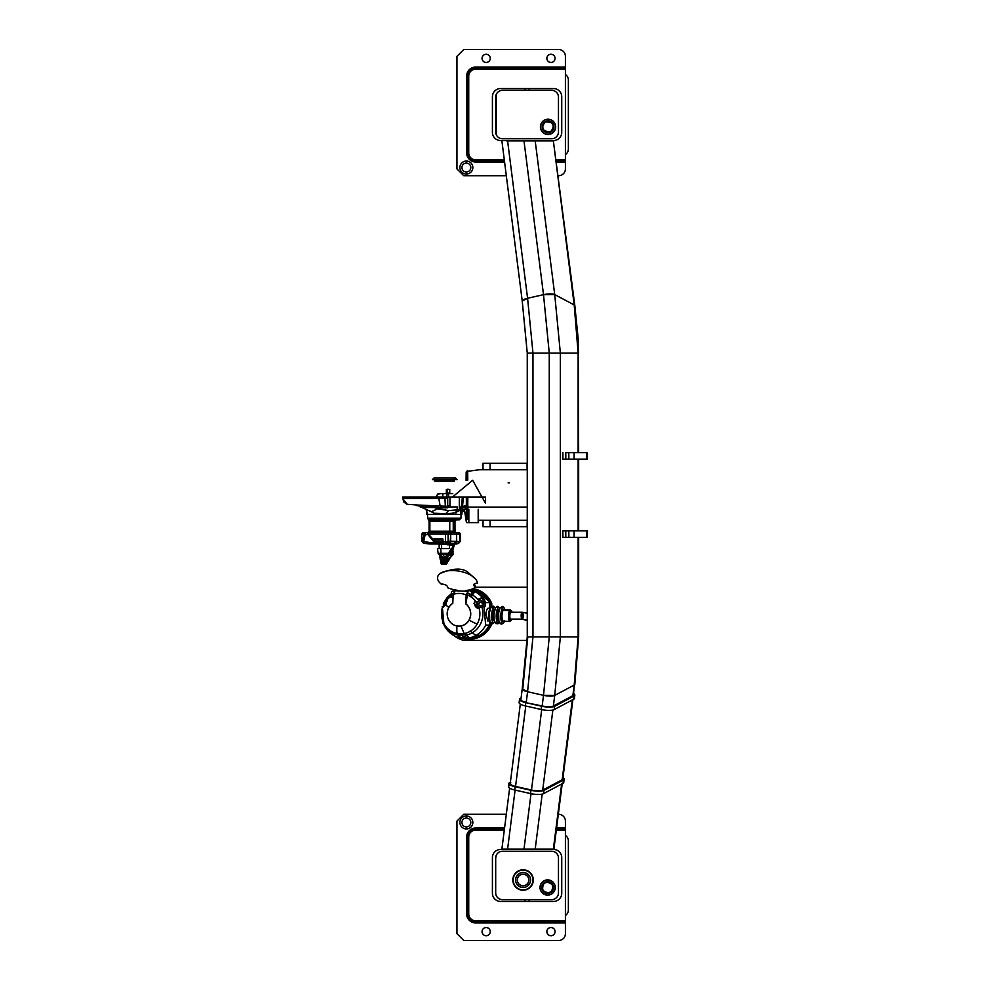 <?xml version="1.0" encoding="UTF-8"?>
<svg xmlns="http://www.w3.org/2000/svg" width="990" height="990" viewBox="0 0 990 990"><rect width="100%" height="100%" fill="white"/><g stroke="black" fill="none" stroke-linecap="round" stroke-linejoin="round"><path stroke-width="1.49" d="M500.606 849.457A8.192 8.192 0 0 0 492.414 857.637A8.192 8.192 0 0 1 500.606 849.457L553.546 849.457A8.192 8.192 0 0 1 561.738 857.637L561.738 893.252A8.192 8.192 0 0 1 553.546 901.445L500.606 901.445A8.192 8.192 0 0 1 492.414 893.252L492.414 857.637L492.414 893.252A8.192 8.192 0 0 0 500.606 901.445L524.403 901.445L525.43 899.663L524.403 901.445L525.43 899.663L524.403 901.445L529.749 901.445L528.722 899.663L529.749 901.445L553.546 901.445A8.192 8.192 0 0 0 561.738 893.252L561.738 857.637A8.192 8.192 0 0 0 553.546 849.457L500.606 849.457M557.865 895.641A4.925 4.925 0 0 0 558.471 893.252L558.471 857.637A4.925 4.925 0 0 0 557.865 855.261A4.925 4.925 0 0 1 558.471 857.637L558.471 893.252A4.925 4.925 0 0 1 557.865 895.641M496.287 855.261A4.925 4.925 0 0 0 495.681 857.637L495.681 893.252A4.925 4.925 0 0 0 496.287 895.641A4.925 4.925 0 0 1 495.681 893.252L495.681 857.637A4.925 4.925 0 0 1 496.287 855.261M561.738 857.637L561.738 893.252L561.738 857.637M492.414 881.075L492.414 893.252L492.414 881.075M524.403 901.445L500.606 901.445M529.749 901.445L553.546 901.445M558.595 814.287L558.595 814.287A6.819 6.819 0 0 1 565.414 821.106A6.819 6.819 0 0 0 558.595 814.287L558.323 814.287M506.311 814.287L463.766 814.287L506.311 814.287L463.766 814.287L456.947 821.106L456.947 933.681L463.766 940.5L558.595 940.5A6.819 6.819 0 0 0 565.414 933.681L565.414 925.353L565.414 933.681A6.819 6.819 0 0 1 558.595 940.5L463.766 940.5L558.595 940.5M565.414 830.115L565.414 920.849L475.769 920.849A7.029 7.029 0 0 1 468.74 913.82L468.74 837.144A7.029 7.029 0 0 1 475.769 830.115L504.294 830.115L475.769 830.115L475.769 829.051L504.43 829.051L475.769 829.051L475.769 830.115A7.029 7.029 0 0 0 468.74 837.144L467.676 837.144A8.093 8.093 0 0 1 475.769 829.051A8.093 8.093 0 0 0 467.676 837.144L468.74 837.144L468.74 913.82L467.676 913.82L467.676 837.144L467.676 913.82L468.74 913.82A7.029 7.029 0 0 0 475.769 920.849L475.769 921.913A8.093 8.093 0 0 1 467.676 913.82A8.093 8.093 0 0 0 475.769 921.913L475.769 920.849L565.414 920.849L565.414 921.913L475.769 921.913L475.769 922.977L565.414 922.977L565.414 933.681L565.414 922.977L475.769 922.977A9.158 9.158 0 0 1 466.612 913.82A9.158 9.158 0 0 0 475.769 922.977L475.769 921.913L565.414 921.913L565.414 922.977L565.414 830.115L556.318 830.115L565.414 830.115L565.414 829.051L565.414 830.115M495.681 858.033L495.681 892.869A6.819 6.819 0 0 0 502.512 899.663L551.64 899.663A6.819 6.819 0 0 0 558.459 892.844L558.459 858.058A6.819 6.819 0 0 0 551.64 851.227L502.512 851.227A6.819 6.819 0 0 0 495.693 858.058L496.2 855.434M490.248 931.627A4.096 4.096 0 0 1 486.152 935.723A4.096 4.096 0 0 1 482.056 931.627A4.096 4.096 0 0 1 486.152 927.543A4.096 4.096 0 0 1 490.248 931.627A4.096 4.096 0 0 0 486.152 927.543A4.096 4.096 0 0 0 482.056 931.627A4.096 4.096 0 0 0 486.152 935.723A4.096 4.096 0 0 0 490.248 931.627M555.056 931.627A4.096 4.096 0 0 1 550.972 935.723A4.096 4.096 0 0 1 546.876 931.627A4.096 4.096 0 0 1 550.972 927.543A4.096 4.096 0 0 1 555.056 931.627A4.096 4.096 0 0 0 550.972 927.543A4.096 4.096 0 0 0 546.876 931.627A4.096 4.096 0 0 0 550.972 935.723A4.096 4.096 0 0 0 555.056 931.627M565.414 827.987L565.414 821.106L565.414 827.987L556.59 827.987L565.414 827.987L565.414 829.051L556.454 829.051L565.414 829.051L565.414 821.106M463.766 940.5L456.947 933.681L456.947 821.106L463.766 814.287M466.612 837.144L466.612 913.82L467.676 913.82L466.612 913.82L466.612 837.144L467.676 837.144L466.612 837.144A9.158 9.158 0 0 1 475.769 827.987A9.158 9.158 0 0 0 466.612 837.144M504.566 827.987L475.769 827.987L475.769 829.051L475.769 827.987L504.566 827.987M466.364 815.995A6.485 6.485 0 0 0 459.892 822.467A6.485 6.485 0 0 0 466.364 828.952A6.485 6.485 0 0 0 472.849 822.467A6.485 6.485 0 0 0 466.364 815.995L466.364 818.037A4.43 4.43 0 0 0 461.934 822.467A4.43 4.43 0 0 0 466.364 826.91L466.364 828.952A6.485 6.485 0 0 1 459.892 822.467A6.485 6.485 0 0 1 466.364 815.995A6.485 6.485 0 0 1 472.849 822.467A6.485 6.485 0 0 1 466.364 828.952L466.364 826.91A4.43 4.43 0 0 0 470.807 822.467A4.43 4.43 0 0 0 466.364 818.037L466.364 815.995M466.364 818.037A4.43 4.43 0 0 1 470.807 822.467A4.43 4.43 0 0 1 466.364 826.91A4.43 4.43 0 0 1 461.934 822.467A4.43 4.43 0 0 1 466.364 818.037M513.179 879.999A9.888 9.888 0 0 0 523.067 889.899A9.888 9.888 0 0 0 532.966 879.999A9.888 9.888 0 0 0 523.067 870.111A9.888 9.888 0 0 0 513.179 879.999A9.888 9.888 0 0 1 523.067 870.111A9.888 9.888 0 0 1 532.966 879.999A9.888 9.888 0 0 1 523.067 889.899A9.888 9.888 0 0 1 513.179 879.999M530.578 879.999A7.499 7.499 0 0 0 523.067 872.499A7.499 7.499 0 0 0 515.567 879.999A7.499 7.499 0 0 0 523.067 887.51A7.499 7.499 0 0 0 530.578 879.999A7.499 7.499 0 0 1 523.067 887.51A7.499 7.499 0 0 1 515.567 879.999A7.499 7.499 0 0 1 523.067 872.499A7.499 7.499 0 0 1 530.578 879.999M517.226 879.999A5.841 5.841 0 0 0 523.067 885.852A5.841 5.841 0 0 0 528.92 879.999A5.841 5.841 0 0 0 523.067 874.158A5.841 5.841 0 0 0 517.226 879.999A5.841 5.841 0 0 1 523.067 874.158A5.841 5.841 0 0 1 528.92 879.999A5.841 5.841 0 0 1 523.067 885.852A5.841 5.841 0 0 1 517.226 879.999M551.64 899.663L502.512 899.663A6.819 6.819 0 0 1 495.693 892.844L495.693 858.058A6.819 6.819 0 0 1 502.512 851.227L551.64 851.227A6.819 6.819 0 0 1 558.459 858.058L558.459 892.844A6.819 6.819 0 0 1 551.64 899.663M512.832 879.999A10.234 10.234 0 0 1 523.067 869.765A10.234 10.234 0 0 1 533.301 879.999A10.234 10.234 0 0 1 523.067 890.233A10.234 10.234 0 0 1 512.832 879.999A10.234 10.234 0 0 0 523.067 890.233A10.234 10.234 0 0 0 533.301 879.999A10.234 10.234 0 0 0 523.067 869.765A10.234 10.234 0 0 0 512.832 879.999M463.889 640.431L527.225 640.431L463.889 640.431A27.287 26.049 90 0 1 453.915 635.543A27.287 26.049 -90 0 0 463.889 640.431M455.091 590.226L454.422 593.183L455.091 590.226L456.625 590.226A27.287 26.049 -90 0 0 456.588 590.226A27.287 26.049 90 0 1 456.613 590.213L451.403 591.673L451.106 597.354L451.502 591.649A24.564 23.451 90 0 1 454.954 590.263M475.287 587.206L527.262 587.206L475.287 587.206M558.459 97.131A6.819 6.819 0 0 0 551.64 90.313L502.512 90.313A6.819 6.819 0 0 0 495.693 97.131L495.693 131.967A6.819 6.819 0 0 0 502.512 138.786L551.64 138.786A6.819 6.819 0 0 0 558.459 131.967L558.459 97.131L558.459 131.967A6.819 6.819 0 0 1 551.64 138.786L502.512 138.786A6.819 6.819 0 0 1 495.693 131.967L495.693 97.131A6.819 6.819 0 0 1 502.512 90.313L551.64 90.313A6.819 6.819 0 0 1 558.459 97.131L558.459 131.967L558.459 97.131M528.734 90.313L551.64 90.313L528.734 90.313L529.749 88.556L553.546 88.556A8.192 8.192 0 0 1 561.738 96.748L561.738 132.363A8.192 8.192 0 0 1 553.546 140.543L500.606 140.543A8.192 8.192 0 0 1 492.414 132.363A8.192 8.192 0 0 0 500.606 140.543L553.546 140.543A8.192 8.192 0 0 0 561.738 132.363L561.738 96.748A8.192 8.192 0 0 0 553.546 88.556L529.749 88.556L528.734 90.313M551.64 138.786L502.512 138.786L551.64 138.786M495.693 131.967L496.2 94.545L496.2 134.566M463.766 175.713L456.947 168.894L456.947 56.319L463.766 49.5L558.595 49.5L463.766 49.5L456.947 56.319L456.947 168.894L463.766 175.713L506.311 175.713M558.323 175.713L558.595 175.713A6.819 6.819 0 0 0 565.414 168.894A6.819 6.819 0 0 1 558.595 175.713L558.595 175.713M565.414 162.013L565.414 67.023L565.414 68.087L475.769 68.087L565.414 68.087L565.414 69.151L475.769 69.151A7.029 7.029 0 0 0 468.74 76.181A7.029 7.029 0 0 1 475.769 69.151L475.769 68.087A8.093 8.093 0 0 0 467.676 76.181L468.74 76.181L468.74 152.856L468.74 76.181L467.676 76.181L467.676 152.856L468.74 152.856A7.029 7.029 0 0 0 475.769 159.885A7.029 7.029 0 0 1 468.74 152.856L467.676 152.856A8.093 8.093 0 0 0 475.769 160.949L475.769 159.885L504.294 159.885L475.769 159.885L475.769 160.949L504.43 160.949L475.769 160.949A8.093 8.093 0 0 1 467.676 152.856L467.676 76.181A8.093 8.093 0 0 1 475.769 68.087L475.769 67.023L565.414 67.023L565.414 56.319A6.819 6.819 0 0 0 558.595 49.5A6.819 6.819 0 0 1 565.414 56.319L565.414 67.023L475.769 67.023A9.158 9.158 0 0 0 466.612 76.181L466.612 152.856A9.158 9.158 0 0 0 475.769 162.013L504.566 162.013L475.769 162.013A9.158 9.158 0 0 1 466.612 152.856L466.612 76.181A9.158 9.158 0 0 1 475.769 67.023L475.769 69.151L565.414 69.151L565.414 159.885L556.318 159.885L565.414 159.885L565.414 160.949L556.454 160.949L565.414 160.949L565.414 168.894L565.414 162.013L556.59 162.013L565.414 162.013L565.414 168.894M482.056 58.373A4.096 4.096 0 0 1 486.152 54.277A4.096 4.096 0 0 1 490.248 58.373A4.096 4.096 0 0 1 486.152 62.457A4.096 4.096 0 0 1 482.056 58.373A4.096 4.096 0 0 0 486.152 62.457A4.096 4.096 0 0 0 490.248 58.373A4.096 4.096 0 0 0 486.152 54.277A4.096 4.096 0 0 0 482.056 58.373M546.876 58.373A4.096 4.096 0 0 1 550.972 54.277A4.096 4.096 0 0 1 555.056 58.373A4.096 4.096 0 0 1 550.972 62.457A4.096 4.096 0 0 1 546.876 58.373A4.096 4.096 0 0 0 550.972 62.457A4.096 4.096 0 0 0 555.056 58.373A4.096 4.096 0 0 0 550.972 54.277A4.096 4.096 0 0 0 546.876 58.373M463.766 49.5L558.595 49.5M467.676 76.181L466.612 76.181L467.676 76.181M467.676 152.856L466.612 152.856L467.676 152.856M475.769 160.949L475.769 162.013L475.769 160.949M466.364 161.048A6.485 6.485 0 0 0 459.892 167.533A6.485 6.485 0 0 0 466.364 174.005A6.485 6.485 0 0 0 472.849 167.533A6.485 6.485 0 0 0 466.364 161.048L466.364 163.09A4.43 4.43 0 0 0 461.934 167.533A4.43 4.43 0 0 0 466.364 171.963L466.364 174.005A6.485 6.485 0 0 1 459.892 167.533A6.485 6.485 0 0 1 466.364 161.048A6.485 6.485 0 0 1 472.849 167.533A6.485 6.485 0 0 1 466.364 174.005L466.364 171.963A4.43 4.43 0 0 0 470.807 167.533A4.43 4.43 0 0 0 466.364 163.09L466.364 161.048M466.364 163.09A4.43 4.43 0 0 1 470.807 167.533A4.43 4.43 0 0 1 466.364 171.963A4.43 4.43 0 0 1 461.934 167.533A4.43 4.43 0 0 1 466.364 163.09M500.606 88.556L524.403 88.556L525.418 90.313L524.403 88.556L529.749 88.556L524.403 88.556L525.418 90.313L524.403 88.556L500.606 88.556A8.192 8.192 0 0 0 492.414 96.748A8.192 8.192 0 0 1 500.606 88.556L524.403 88.556M492.414 132.363L492.414 96.748L492.414 132.363M558.471 96.748A4.925 4.925 0 0 0 557.902 94.446A4.925 4.925 0 0 1 558.471 96.748L558.471 132.363L558.471 96.748M557.902 134.665A4.925 4.925 0 0 0 558.471 132.363A4.925 4.925 0 0 1 557.902 134.665M495.681 132.363A4.925 4.925 0 0 0 496.25 134.665A4.925 4.925 0 0 1 495.681 132.363L495.681 96.748L495.681 132.363M496.25 94.446A4.925 4.925 0 0 0 495.681 96.748A4.925 4.925 0 0 1 496.25 94.446M529.749 88.556L553.546 88.556M522.869 688.211L527.781 636.904L532.966 636.904L527.583 691.738L532.966 636.904L549.252 636.904L532.966 636.904L532.966 353.096L549.252 353.096L543.51 294.661L554.722 294.587L560.352 353.096L549.252 353.096L549.252 636.904L549.252 353.096L560.352 353.096L554.722 294.587L574.2 304.945L554.722 294.587L535.194 140.889L553.361 140.889L574.2 304.945L578.135 353.096L578.135 452.64L578.135 353.096L560.352 353.096L560.352 636.904L549.252 636.904L543.51 695.339L527.583 691.738L526.235 702.356L527.583 691.738L543.51 695.339L542.161 705.957L543.51 695.339A8.662 2.265 7.2 0 0 554.722 695.413L543.51 695.339L549.252 636.904L560.352 636.904L554.722 695.413L560.352 636.904L578.135 636.904L574.2 685.055L554.722 695.413L553.373 706.031L554.722 695.413L574.2 685.055L572.851 695.673L574.2 685.055A8.662 2.265 7.2 0 0 574.831 684.35L578.655 636.904L578.135 537.36L578.135 636.904L560.352 636.904L560.352 353.096L578.655 353.096L574.831 305.65A8.662 2.265 172.8 0 0 574.2 304.945L553.361 140.889L574.831 305.65L578.185 338.84L578.655 452.64M578.135 530.863L578.135 459.137L578.135 530.863M552.668 140.889L549.537 140.889M549.537 849.111L552.668 849.111M562.209 783.734L553.905 849.111L561.627 784.043L553.361 849.111L535.194 849.111L542.186 794.116L535.194 849.111L523.982 849.111L531.024 793.671L523.982 849.111L507.598 849.111L515.097 790.07L507.598 849.111L502.425 849.111L553.361 849.111M564.152 779.217A10.024 2.611 7.2 0 0 562.964 777.744A10.024 2.611 -172.8 0 1 563.421 780.033L562.172 779.749L563.421 780.033A10.024 2.611 7.2 0 0 564.152 779.217L563.743 782.484A10.024 2.611 -172.8 0 1 563.013 783.3L563.421 780.033L543.943 790.391L542.693 790.107L543.943 790.391L563.421 780.033L563.013 783.3L543.535 793.658L543.943 790.391A10.024 2.611 -172.8 0 1 530.974 790.305L530.974 790.305A10.024 2.611 7.2 0 0 543.943 790.391L543.535 793.658A10.024 2.611 -172.8 0 1 530.553 793.572L530.974 790.305L515.048 786.704L531.482 790.032A8.662 2.265 7.2 0 0 542.693 790.107L562.172 779.749A8.662 2.265 7.2 0 0 562.803 779.043L562.803 779.043A8.662 2.265 -172.8 0 1 562.172 779.749L572.307 699.967L562.172 779.749L542.693 790.107L552.865 710.04L542.693 790.107A8.662 2.265 -172.8 0 1 531.482 790.032L541.703 709.595L531.482 790.032L515.555 786.431L525.777 705.994L515.555 786.431A8.662 2.265 -172.8 0 1 510.209 783.61A8.662 2.265 -172.8 0 1 510.84 782.904A8.662 2.265 7.2 0 0 515.555 786.431L514.627 789.971A10.024 2.611 -172.8 0 1 508.439 786.704L508.86 783.437A10.024 2.611 7.2 0 0 515.048 786.704L530.974 790.305L530.553 793.572L514.627 789.971L515.048 786.704A10.024 2.611 -172.8 0 1 509.59 782.62A10.024 2.611 7.2 0 0 508.86 783.437M573.383 695.797L578.655 636.904L578.655 537.36M553.361 140.889L523.982 140.889L535.194 140.889L554.722 294.587A8.662 2.265 172.8 0 0 543.51 294.661L523.982 140.889L543.51 294.661L527.583 298.262L507.598 140.889L523.982 140.889L507.598 140.889L527.583 298.262L543.51 294.661L549.252 353.096L532.966 353.096L527.583 298.262L532.966 353.096L532.966 636.904L527.262 636.904L522.237 688.916A8.662 2.265 7.2 0 0 527.583 691.738L522.237 688.916L520.889 699.534A8.662 2.265 7.2 0 0 526.235 702.356A8.662 2.265 -172.8 0 1 520.889 699.534M506.509 140.889L507.598 140.889M502.598 849.111L506.509 849.111L502.598 849.111M501.893 140.889L522.237 301.084L527.583 298.262A8.662 2.265 172.8 0 0 522.237 301.084L527.262 353.096L532.966 353.096L527.781 353.096M501.881 849.111L509.627 788.188M507.598 849.111L506.521 849.111M523.982 849.111L509.108 849.111L523.982 849.111M531.098 849.111L527.324 849.111M527.324 140.889L531.098 140.889M509.108 140.889L506.707 140.889M529.18 140.889L525.863 140.889M527.596 140.889L530.293 140.889M546.678 140.889L549.264 140.889M525.863 849.111L529.18 849.111M509.108 849.111L506.707 849.111M529.205 849.111L527.596 849.111M549.264 849.111L546.678 849.111M466.389 471.45L467.664 470.795L467.775 480.076L467.664 470.795L466.302 472.292L466.302 480.286L466.513 471.45L479.222 469.78L466.389 471.45L466.179 480.311L466.179 472.292M466.439 497.029L466.302 517.708L466.439 497.029M466.339 505.68L466.377 497.029L466.339 505.68L466.377 497.029L461.687 497.029L466.377 497.029L463.469 497.029L462.503 506.447L463.469 497.029L462.404 497.029L466.377 497.029L463.469 497.029M466.104 480.336L466.104 478.096L466.104 480.336M527.262 507.103L467.787 507.103L467.812 497.029L467.787 507.103L527.262 507.103M467.664 519.206L467.787 507.103A1.361 0.656 -179.7 0 1 466.414 506.447A1.361 0.656 0.3 0 0 467.787 507.103L467.664 519.206L466.302 517.708L468.567 519.206L467.664 519.206M509.231 482.897L508.105 482.897M478.541 520.208L479.222 520.22L478.195 520.196L479.222 520.22L478.541 520.208L478.195 522.621L478.541 520.208M479.197 469.78L483.021 469.755L483.021 463.258L527.262 463.258L527.076 469.755L527.076 463.258L490.05 463.258L490.05 469.755L490.05 463.258L483.021 463.258L483.021 469.755L490.05 469.755L483.021 469.755M479.197 520.22L493.688 520.245M563.001 530.863L565.797 530.863L565.797 537.36L562.877 537.36L565.797 537.36L565.797 530.863L568.829 530.863L568.829 537.36L565.797 537.36L568.829 537.36L568.829 530.863L574.126 530.863L574.126 537.36L568.829 537.36L574.126 537.36L574.126 530.863L586.761 530.863L586.761 537.36L574.126 537.36L586.761 537.36L586.761 530.863L587.379 537.36L587.392 530.863L563.001 530.863M527.262 526.742L527.262 520.245L527.076 526.742L490.05 526.742L490.05 520.245L527.076 520.245L490.05 520.245L490.05 526.742L483.021 526.742L483.021 520.245L490.05 520.245L483.021 520.245L483.021 526.742L527.262 526.742M587.379 537.36L587.379 530.863M490.05 526.742L495.99 526.742M490.05 520.245L495.99 520.245M565.797 452.64L565.797 459.137L562.877 459.137L565.797 459.137L565.797 452.64L568.829 452.64L568.829 459.137L565.797 459.137L568.829 459.137L568.829 452.64L574.126 452.64L574.126 459.137L568.829 459.137L574.126 459.137L574.126 452.64L586.761 452.64L586.761 459.137L574.126 459.137L586.761 459.137L586.761 452.64L586.761 459.137L587.392 459.137L587.392 452.64L565.797 452.64M527.262 469.755L490.05 469.755L527.262 469.755M587.379 459.137L587.379 452.64M490.05 463.258L495.99 463.258M568.371 909.909L568.371 909.909A6.819 6.819 147.1 0 1 565.414 915.527A6.819 6.819 -32.9 0 0 568.371 909.909L568.371 840.993L568.371 909.909A6.819 6.819 147.1 0 1 565.414 915.527A6.819 6.819 -32.9 0 0 568.371 909.909L568.371 840.993L568.371 909.909M565.414 835.374A6.819 6.819 147.1 0 1 568.371 840.993A6.819 6.819 -32.9 0 0 567.27 837.255A6.819 6.819 147.1 0 1 568.371 840.993L568.371 840.993A6.819 6.819 -32.9 0 0 565.414 835.374M565.414 74.473A6.819 6.819 32.9 0 1 568.371 80.091L568.371 80.091A6.819 6.819 -147.1 0 0 565.414 74.473A6.819 6.819 32.9 0 1 568.371 80.091L568.371 149.007A6.819 6.819 32.9 0 1 565.414 154.626A6.819 6.819 -147.1 0 0 568.371 149.007L568.371 80.091A6.819 6.819 -147.1 0 0 565.414 74.473M567.27 152.745A6.819 6.819 -147.1 0 0 568.371 149.007L568.371 149.007A6.819 6.819 32.9 0 1 567.27 152.745M521.074 698.111L520.27 698.544A10.024 2.611 7.2 0 0 519.54 699.361A10.024 2.611 7.2 0 0 525.727 702.628L525.306 705.895A10.024 2.611 -172.8 0 1 519.119 702.628A10.024 2.611 7.2 0 0 525.306 705.895L525.727 702.628L541.654 706.229L541.245 709.496L525.306 705.895L541.245 709.496L541.654 706.229A10.024 2.611 7.2 0 0 554.635 706.316L554.214 709.582A10.024 2.611 -172.8 0 1 541.245 709.496A10.024 2.611 7.2 0 0 554.214 709.582L554.635 706.316L574.101 695.958L573.693 699.225L554.214 709.582L573.693 699.225L574.101 695.958A10.024 2.611 7.2 0 0 574.831 695.141A10.024 2.611 7.2 0 0 573.643 693.656A10.024 2.611 -172.8 0 1 574.101 695.958L554.635 706.316A10.024 2.611 -172.8 0 1 541.654 706.229L525.727 702.628A10.024 2.611 -172.8 0 1 520.27 698.544L521.074 698.111M574.423 698.408A10.024 2.611 -172.8 0 1 573.693 699.225A10.024 2.611 7.2 0 0 574.423 698.408L574.831 695.141M542.161 705.957L525.727 702.628L542.161 705.957A8.662 2.265 7.2 0 0 553.373 706.031A8.662 2.265 -172.8 0 1 542.161 705.957M572.851 695.673L553.373 706.031L554.635 706.316L553.373 706.031L572.851 695.673L574.101 695.958L572.851 695.673A8.662 2.265 -172.8 0 0 573.482 694.968M521 698.705L520.27 698.544L521 698.705M465.82 603.9L466.166 594.916L468.097 591.302L465.82 603.9L468.097 591.302L455.078 590.745L453.16 594.359L452.801 603.331A12.276 11.719 -90 0 0 452.863 624.343A12.276 11.719 -90 0 0 468.951 620.148L477.131 624.183A20.109 19.194 90 0 1 464.31 633.563A20.109 19.194 -90 0 0 477.131 624.183L468.951 620.148A12.276 11.719 -90 0 0 465.82 603.9A12.276 11.719 90 0 1 452.863 624.343A12.276 11.719 90 0 1 448.866 607.489L445.797 605.014L448.866 607.489A12.276 11.719 90 0 1 452.801 603.331L453.16 594.359L455.078 590.745L468.097 591.302L466.166 594.916A20.382 19.454 -90 0 0 453.16 594.359A20.382 19.454 90 0 1 466.166 594.916L465.82 603.9M456.798 633.501A20.109 19.194 90 0 1 442.679 606.882L445.797 605.014L447.01 599.717A20.109 19.194 90 0 1 453.123 595.349A20.109 19.194 -90 0 0 447.01 599.717L445.797 605.014L442.679 606.882A4.777 4.554 -90 0 0 442.877 606.895L442.679 606.882A20.109 19.194 -90 0 0 456.798 633.501M479.185 608.454A20.109 19.194 90 0 1 477.131 624.183A20.109 19.194 -90 0 0 479.185 608.454L473.913 603.492L479.185 608.454A4.777 4.554 90 0 1 478.987 608.454A4.777 4.554 -90 0 0 479.172 608.454A19.565 18.674 -90 0 0 478.851 607.427L477.861 607.699A3.552 3.391 90 0 1 476.883 607.823A3.552 3.391 -90 0 0 477.861 607.699L478.851 607.427A19.565 18.674 90 0 1 479.16 608.454L479.172 608.454M475.435 600.955L473.913 603.492L475.435 600.955A4.777 4.554 -90 0 0 474.618 603.492L473.913 603.492L474.618 603.492A4.777 4.554 -90 0 0 478.987 608.454A4.777 4.554 90 0 1 475.435 600.955A20.109 19.194 -90 0 0 467.936 595.213A20.109 19.194 90 0 1 475.435 600.955M527.262 620.643L522.175 619.096A3.415 1.015 90 0 0 523.203 615.681A3.415 1.015 90 0 0 522.175 612.278L509.85 612.278L522.175 612.278L522.175 619.096L522.175 612.278L527.262 613.255L522.175 612.278A3.415 1.015 90 0 0 521.161 615.681A3.415 1.015 90 0 0 522.175 619.096L510.58 619.096L522.175 619.096L527.262 620.309M456.86 633.662L456.984 633.86A20.382 19.454 -90 0 0 464.05 633.86L464.05 633.86A20.382 19.454 90 0 1 456.984 633.86L456.873 633.365A19.874 18.971 -90 0 0 463.753 633.365L463.753 633.365A19.874 18.971 90 0 1 456.873 633.365L456.712 626.113L456.848 633.736L464.161 633.588M456.836 626.237L456.873 633.365L456.836 626.237M461.068 626.237L464.248 633.662L461.068 626.237M510.828 619.096A3.415 1.015 -87.5 0 1 510.692 619.121A3.415 1.015 -87.5 0 1 509.825 616.535A3.415 1.015 -87.5 0 1 510.469 612.723A3.415 1.015 92.5 0 0 509.825 616.758A3.415 1.015 92.5 0 0 510.828 619.096M510.283 611.226A5.111 1.522 -87.5 0 1 512.102 612.278A5.111 1.522 92.5 0 0 510.283 611.226L509.565 610.607A5.804 1.72 -87.5 0 1 510.444 609.889A5.804 1.72 92.5 0 0 509.565 610.607L510.283 611.226A5.111 1.522 92.5 0 0 509.404 618.168A5.111 1.522 92.5 0 0 511.397 620.198A5.111 1.522 -87.5 0 1 509.404 618.168A5.111 1.522 -87.5 0 1 510.283 611.226M511.842 619.096A5.111 1.522 -87.5 0 1 511.397 620.198A5.111 1.522 92.5 0 0 511.842 619.096M504.331 620.557A5.804 1.72 92.5 0 1 503.489 621.2A5.804 1.72 -87.5 0 1 502.004 616.807A5.804 1.72 -87.5 0 1 503.106 610.323L509.565 610.607L503.106 610.323A5.804 1.72 92.5 0 0 502.004 616.807A5.804 1.72 92.5 0 0 503.489 621.2L509.937 621.485A5.804 1.72 -87.5 0 1 508.452 617.079A5.804 1.72 -87.5 0 1 509.565 610.607A5.804 1.72 92.5 0 0 508.452 617.079A5.804 1.72 92.5 0 0 509.937 621.485L511.904 619.096M503.106 610.323A5.804 1.72 -87.5 0 1 503.984 609.617L503.984 609.617A5.804 1.72 92.5 0 0 503.106 610.323L502.759 610.063A6.076 1.807 -87.5 0 1 504.207 609.63A6.076 1.807 92.5 0 0 502.759 610.063L503.106 610.323M503.712 621.213A6.076 1.807 -87.5 0 1 501.658 617.735A6.076 1.807 -87.5 0 1 502.759 610.063L502.276 608.516A7.833 2.326 -87.5 0 1 504.937 609.654A7.833 2.326 92.5 0 0 502.276 608.516L502.759 610.063A6.076 1.807 92.5 0 0 501.658 617.735A6.076 1.807 92.5 0 0 503.712 621.213M504.442 621.237A7.833 2.326 -87.5 0 1 503.972 622.252L504.034 621.225L503.972 622.252A7.833 2.326 -87.5 0 1 500.928 619.134A7.833 2.326 -87.5 0 1 502.276 608.516A1.25 1.04 -149.7 0 0 500.037 608.021L500.037 608.021A1.25 1.04 30.3 0 1 502.276 608.516A7.833 2.326 92.5 0 0 500.928 619.134A7.833 2.326 92.5 0 0 503.972 622.252A7.833 2.326 92.5 0 0 504.442 621.237L503.848 622.636A1.25 1.04 -149.7 0 0 503.972 622.252A1.25 1.04 30.3 0 1 503.848 622.636L501.571 624.195L500.309 623.675L498.861 620.817L498.651 612.686L500.037 608.021A1.25 1.04 30.3 0 0 499.913 608.417A7.833 2.326 92.5 0 0 498.44 617.537A7.833 2.326 92.5 0 0 500.655 623.081A7.833 2.326 -87.5 0 1 498.44 617.537A7.833 2.326 -87.5 0 1 499.913 608.417M499.022 610.731A0.817 0.681 30.3 0 1 498.267 610.125A5.792 1.72 -87.5 0 1 499.381 609.481A5.792 1.72 92.5 0 0 498.267 610.125A0.817 0.681 -149.7 0 0 499.022 610.731M498.886 620.928A5.792 1.72 -87.5 0 1 497.178 616.993A5.792 1.72 -87.5 0 1 498.267 610.125L497.698 608.318A7.833 2.326 -87.5 0 1 499.913 608.256A7.833 2.326 92.5 0 0 497.698 608.318L498.267 610.125A5.792 1.72 92.5 0 0 497.178 616.993A5.792 1.72 92.5 0 0 498.886 620.928M499.307 622.203A7.833 2.326 -87.5 0 1 496.337 618.787A7.833 2.326 -87.5 0 1 497.698 608.318A1.25 1.04 -149.7 0 0 495.346 608.219A1.25 1.04 30.3 0 1 497.698 608.318A7.833 2.326 92.5 0 0 496.337 618.787A7.833 2.326 92.5 0 0 499.307 622.203M499.962 608.145L497.747 606.276L495.47 607.823L493.849 614.951L494.295 620.619L495.73 623.477L497.908 623.811L499.282 622.438A1.25 1.04 -149.7 0 0 499.344 622.302A1.25 1.04 30.3 0 1 499.282 622.438L499.356 622.314M496.077 622.883A7.833 2.326 -87.5 0 1 493.874 617.339A7.833 2.326 -87.5 0 1 495.346 608.219A7.833 2.326 92.5 0 0 493.874 617.339A7.833 2.326 92.5 0 0 496.077 622.883M494.456 610.533A0.817 0.681 30.3 0 1 493.701 609.927A5.792 1.72 -87.5 0 1 494.814 609.283A5.792 1.72 92.5 0 0 493.701 609.927A0.817 0.681 -149.7 0 0 494.456 610.533M494.319 620.73A5.792 1.72 -87.5 0 1 492.612 616.795A5.792 1.72 -87.5 0 1 493.701 609.927L493.131 608.12A7.833 2.326 -87.5 0 1 495.334 608.058A7.833 2.326 92.5 0 0 493.131 608.12L493.701 609.927A5.792 1.72 92.5 0 0 492.612 616.795A5.792 1.72 92.5 0 0 494.319 620.73M494.728 622.005A7.833 2.326 -87.5 0 1 491.77 618.589A7.833 2.326 -87.5 0 1 493.131 608.12A1.25 1.04 -149.7 0 0 490.892 607.625L490.892 607.625A1.25 1.04 30.3 0 1 493.131 608.12A7.833 2.326 92.5 0 0 491.77 618.589A7.833 2.326 92.5 0 0 494.728 622.005M490.768 608.021A7.833 2.326 92.5 0 0 489.295 617.141A7.833 2.326 92.5 0 0 491.51 622.685A7.833 2.326 -87.5 0 1 489.295 617.141A7.833 2.326 -87.5 0 1 490.768 608.021A1.25 1.04 30.3 0 1 490.892 607.625L489.506 612.29L489.716 620.421L491.164 623.279L492.426 623.799L494.703 622.24A1.25 1.04 -149.7 0 0 494.777 622.104A1.25 1.04 30.3 0 1 494.703 622.24L494.777 622.116M489.444 618.948A5.111 1.522 -87.5 0 1 489.803 610.644A5.111 1.522 92.5 0 0 489.444 618.948M489.939 621.225A6.485 1.931 -87.5 0 1 488.59 614.753A6.485 1.931 -87.5 0 1 490.496 608.417A6.485 1.931 92.5 0 0 488.59 614.753A6.485 1.931 92.5 0 0 489.939 621.225M487.921 621.213L486.003 614.27A6.485 1.931 -87.5 0 1 488.169 608.244L490.557 608.293L489.864 608.256L489.864 604.222A24.391 23.277 -90 0 0 489.308 602.947L489.308 602.576A24.564 23.451 -90 0 0 471.166 589.421A24.564 23.451 90 0 1 489.308 602.576L489.308 602.947A24.391 23.277 90 0 1 489.864 604.222L489.864 608.256L488.169 608.244A6.485 1.931 92.5 0 0 486.003 614.27L487.921 621.213M490.607 603.442L491.758 603.442L491.758 606.573L491.758 603.442L490.607 603.442L490.607 608.182L490.607 603.442A25.418 24.255 -90 0 0 472.737 588.803A25.418 24.255 90 0 1 490.607 603.442M490.607 624.195L490.607 622.648L490.607 624.195A25.418 24.255 90 0 1 461.278 638.092A25.418 24.255 -90 0 0 468.456 639.231A25.418 24.255 -90 0 0 490.607 624.195L491.758 624.195L490.607 624.195M469.037 639.231A25.418 24.255 -90 0 0 491.758 624.195L491.758 624.195A25.418 24.255 90 0 1 469.619 639.231L468.456 639.231M467.057 638.265A24.564 23.451 -90 0 0 468.951 638.377M489.864 621.299L489.864 623.849L489.864 621.299M468.084 638.377A24.564 23.451 -90 0 0 489.864 623.849A24.564 23.451 90 0 1 468.456 638.377A24.564 23.451 90 0 1 468.084 638.377M485.694 602.576L489.308 602.576L485.694 602.576A24.564 23.451 -90 0 0 474.953 591.649A24.564 23.451 -90 0 0 470.584 590.003A24.564 23.451 90 0 1 474.953 591.649A24.564 23.451 90 0 1 485.694 602.576L485.088 603.455L485.694 602.576M485.088 606.524L485.088 603.455L481.474 597.75L477.762 599.507A21.681 20.703 -90 0 0 472.391 594.941L474.953 591.649L471.698 591.649A24.564 23.451 -90 0 0 468.109 590.226L469.656 590.226L468.109 590.226A24.564 23.451 90 0 1 471.698 591.649L474.953 591.649L472.329 594.841L472.044 592.676L472.391 594.941A21.681 20.703 90 0 1 477.762 599.507L481.474 597.75L485.088 603.455L485.088 606.524L483.949 606.524L485.088 606.524M485.694 625.074L483.949 606.524L478.851 607.427L483.949 606.524L485.694 625.074L489.295 625.074L485.694 625.074A24.564 23.451 90 0 1 476.091 635.37L479.704 635.37L476.091 635.37A24.564 23.451 -90 0 0 485.694 625.074M473.034 588.654A25.418 24.255 90 0 1 491.758 603.442L491.758 603.442A25.418 24.255 -90 0 0 473.034 588.654L491.77 603.442L491.77 606.561M444.015 602.564L443.409 606.524L442.27 606.524L444.015 625.061A24.564 23.451 -90 0 0 464.854 638.377A24.564 23.451 -90 0 0 476.091 635.37L472.131 632.845A21.681 20.703 -90 0 0 481.821 606.87A21.681 20.703 90 0 1 472.131 632.845L476.091 635.37A24.564 23.451 90 0 1 453.222 635.147L442.938 623.217L442.27 606.524L443.409 606.524L443.409 603.442L447.01 597.737L443.409 603.442M477.638 601.759L481.474 597.75L477.638 601.759L475.002 601.759L477.638 601.759A3.552 3.391 90 0 1 481.796 601.239A3.552 3.391 -90 0 0 477.638 601.759A3.552 3.391 -90 0 0 478.269 607.303A3.552 3.391 90 0 1 477.638 601.759M482.439 606.771A3.552 3.391 -90 0 0 481.796 601.239A3.552 3.391 90 0 1 482.439 606.771M446.663 599.507L447.01 597.737L447.084 601.004L446.663 599.507A21.681 20.703 90 0 1 450.92 595.646A21.681 20.703 -90 0 0 446.663 599.507M450.796 594.149L447.01 597.737M445.067 604.185A3.552 3.391 -90 0 0 445.314 605.608A3.552 3.391 90 0 1 445.067 604.185L445.673 604.185A3.552 3.391 -90 0 0 445.76 605.063A3.552 3.391 90 0 1 445.673 604.185L445.067 604.185A3.552 3.391 90 0 1 447.072 601.029A3.552 3.391 -90 0 0 445.067 604.185M443.545 607.414L442.604 606.87A21.681 20.703 -90 0 0 441.689 610.929A21.681 20.703 90 0 1 442.604 606.87L443.545 607.414M466.265 635.085A21.681 20.703 -90 0 0 472.131 632.845L470.151 630.989L472.131 632.845A21.681 20.703 90 0 1 466.265 635.085L468.914 637.486L466.265 635.085M459.57 637.486L468.914 637.486L459.57 637.486L460.387 634.268L459.57 637.486L458.147 635.085L459.57 637.486M441.701 616.708A21.681 20.703 -90 0 0 458.147 635.085A21.681 20.703 90 0 1 441.701 616.708M471.289 597.354L472.069 595.386L471.289 597.354L471.03 594.841L471.698 591.649L471.03 594.841A21.73 20.741 -90 0 0 468.01 593.394A21.73 20.741 90 0 1 471.03 594.841L471.289 597.354M472.069 595.386L472.007 592.676L472.069 595.386M478.888 607.303L478.888 607.303A3.552 3.391 -90 0 0 479.024 607.39A3.552 3.391 90 0 1 480.336 600.732A3.552 3.391 -90 0 0 478.888 607.303M447.047 601.413A3.552 3.391 -90 0 0 445.673 604.185A3.552 3.391 90 0 1 447.047 601.413M457.652 633.031L458.147 635.085L457.652 633.031M465.857 636.038A3.552 3.391 -90 0 0 466.599 635.469A3.552 3.391 90 0 1 461.105 634.256A3.552 3.391 -90 0 0 465.857 636.038M467.552 591.117L468.109 590.226L467.552 591.117M453.618 593.48A21.73 20.741 -90 0 0 450.834 594.829A21.73 20.741 90 0 1 453.618 593.48M481.573 602.663A1.881 1.794 -90 0 0 479.111 603.294A1.881 1.794 -90 0 0 479.717 605.868A1.881 1.794 -90 0 0 482.18 605.249A1.881 1.794 -90 0 0 481.573 602.663A1.881 1.794 90 0 1 480.645 606.152A1.881 1.794 90 0 1 478.925 603.764A1.881 1.794 90 0 1 481.573 602.663M461.699 634.231A3.552 3.391 -90 0 0 464.545 636.459A3.552 3.391 90 0 1 461.699 634.231M481.573 605.868L479.717 605.868L481.573 605.868M465.708 634.565A1.881 1.794 -90 0 0 465.795 634.516A1.881 1.794 90 0 1 463.419 634.046A1.881 1.794 -90 0 0 465.708 634.565M541.06 891.099A7.487 7.487 0 0 1 544.042 880.939A7.487 7.487 0 0 1 554.202 883.922A7.487 7.487 0 0 0 544.042 880.939A7.487 7.487 0 0 0 541.06 891.099L540.936 891.161A7.623 7.623 0 0 0 551.282 894.205A7.623 7.623 0 0 0 554.326 883.847A7.623 7.623 0 0 0 543.98 880.815A7.623 7.623 0 0 0 540.936 891.161A7.623 7.623 0 0 1 543.98 880.815A7.623 7.623 0 0 1 554.326 883.847L554.326 883.847A7.623 7.623 0 0 1 551.282 894.205A7.623 7.623 0 0 1 540.936 891.161L541.06 891.099A7.487 7.487 0 0 0 551.22 894.081A7.487 7.487 0 0 0 554.202 883.922A7.487 7.487 0 0 1 551.22 894.081A7.487 7.487 0 0 1 541.06 891.099A7.487 7.487 0 0 1 544.042 880.939A7.487 7.487 0 0 1 554.202 883.922M542.458 890.332A5.891 5.891 0 0 1 544.809 882.337A5.891 5.891 0 0 1 552.804 884.689L552.68 884.751A5.754 5.754 0 0 0 544.871 882.461A5.754 5.754 0 0 0 542.582 890.27L542.582 890.27A5.754 5.754 0 0 0 550.39 892.559A5.754 5.754 0 0 0 552.68 884.751L552.804 884.689A5.891 5.891 0 0 1 550.452 892.683A5.891 5.891 0 0 1 542.458 890.332L542.458 890.332A5.891 5.891 0 0 0 550.452 892.683A5.891 5.891 0 0 0 552.804 884.689L552.791 884.689A5.891 5.891 0 0 0 544.809 882.337A5.891 5.891 0 0 0 542.458 890.332M542.644 890.233C549.487 894.849 552.804 893.029 552.618 884.788C545.775 880.16 542.458 881.979 542.644 890.233L542.582 890.27A5.754 5.754 0 0 1 544.871 882.461A5.754 5.754 0 0 1 552.68 884.751L552.618 884.788A5.68 5.68 0 0 0 544.908 882.523A5.68 5.68 0 0 0 542.644 890.233A5.68 5.68 0 0 0 550.353 892.497A5.68 5.68 0 0 0 552.618 884.788L552.68 884.751A5.754 5.754 0 0 1 550.39 892.559A5.754 5.754 0 0 1 542.582 890.27L542.644 890.233A5.68 5.68 0 0 1 544.908 882.523A5.68 5.68 0 0 1 552.618 884.788L552.618 884.788A5.68 5.68 0 0 1 550.353 892.497A5.68 5.68 0 0 1 542.644 890.233L542.928 890.072A5.358 5.358 0 0 0 550.205 892.213A5.358 5.358 0 0 0 552.333 884.936A5.358 5.358 0 0 0 545.069 882.808A5.358 5.358 0 0 0 542.928 890.072A5.358 5.358 0 0 1 545.069 882.808A5.358 5.358 0 0 1 552.333 884.936L552.21 885.01A5.222 5.222 0 0 0 545.131 882.932A5.222 5.222 0 0 0 543.052 890.01L543.052 890.01A5.222 5.222 0 0 0 550.131 892.089A5.222 5.222 0 0 0 552.21 885.01L552.333 884.936A5.358 5.358 0 0 1 550.205 892.213A5.358 5.358 0 0 1 542.928 890.072M552.21 885.01A5.222 5.222 0 0 1 550.131 892.089A5.222 5.222 0 0 1 543.052 890.01A5.222 5.222 0 0 1 545.131 882.932A5.222 5.222 0 0 1 552.21 885.01M551.69 133.539A7.623 7.623 0 0 0 554.734 123.193A7.623 7.623 0 0 0 544.389 120.161A7.623 7.623 0 0 0 541.344 130.507A7.623 7.623 0 0 0 551.69 133.539A7.623 7.623 0 0 0 554.734 123.193A7.623 7.623 0 0 0 544.389 120.161A7.623 7.623 0 0 1 554.734 123.193A7.623 7.623 0 0 1 551.69 133.539A7.623 7.623 0 0 1 541.344 130.507A7.623 7.623 0 0 1 544.389 120.161L544.451 120.285A7.487 7.487 0 0 0 541.468 130.445A7.487 7.487 0 0 0 551.628 133.427L551.628 133.427A7.487 7.487 0 0 0 554.61 123.255A7.487 7.487 0 0 0 544.451 120.285L544.389 120.161A7.623 7.623 0 0 1 554.734 123.193A7.623 7.623 0 0 1 551.69 133.539M550.861 132.017A5.891 5.891 0 0 1 542.866 129.678A5.891 5.891 0 0 1 545.218 121.683L545.28 121.795A5.754 5.754 0 0 0 542.99 129.616A5.754 5.754 0 0 0 550.799 131.905L550.799 131.905A5.754 5.754 0 0 0 553.088 124.097A5.754 5.754 0 0 0 545.28 121.795L545.218 121.683A5.891 5.891 0 0 1 553.212 124.022A5.891 5.891 0 0 1 550.861 132.017L550.861 132.017A5.891 5.891 0 0 0 553.212 124.022A5.891 5.891 0 0 0 545.218 121.683A5.891 5.891 0 0 0 542.866 129.678A5.891 5.891 0 0 0 550.861 132.017M550.762 131.843L550.799 131.905A5.754 5.754 0 0 1 542.99 129.616A5.754 5.754 0 0 1 545.28 121.795L545.317 121.857A5.68 5.68 0 0 0 543.052 129.579A5.68 5.68 0 0 0 550.762 131.843A5.68 5.68 0 0 0 553.026 124.121A5.68 5.68 0 0 0 545.317 121.857L545.28 121.795A5.754 5.754 0 0 1 553.088 124.097A5.754 5.754 0 0 1 550.799 131.905L550.762 131.843A5.68 5.68 0 0 1 543.052 129.579A5.68 5.68 0 0 1 545.317 121.857L545.317 121.857A5.68 5.68 0 0 1 553.026 124.121A5.68 5.68 0 0 1 550.762 131.843L550.762 131.843C555.378 125 553.571 121.671 545.317 121.869L545.478 122.154A5.358 5.358 0 0 0 543.337 129.418A5.358 5.358 0 0 0 550.613 131.546A5.358 5.358 0 0 0 552.742 124.282A5.358 5.358 0 0 0 545.478 122.154L545.317 121.869C540.453 128.131 542.26 131.46 550.762 131.843M550.539 131.435L550.613 131.546A5.358 5.358 0 0 1 543.337 129.418A5.358 5.358 0 0 1 545.478 122.154L545.539 122.265A5.222 5.222 0 0 0 543.461 129.356A5.222 5.222 0 0 0 550.539 131.435A5.222 5.222 0 0 0 552.618 124.344A5.222 5.222 0 0 0 545.539 122.265L545.478 122.154A5.358 5.358 0 0 1 552.742 124.282A5.358 5.358 0 0 1 550.613 131.546L550.539 131.435A5.222 5.222 0 0 1 543.461 129.356A5.222 5.222 0 0 1 545.539 122.265A5.222 5.222 0 0 1 552.618 124.344A5.222 5.222 0 0 1 550.539 131.435M544.451 120.285A7.487 7.487 0 0 1 554.61 123.255A7.487 7.487 0 0 1 551.628 133.427A7.487 7.487 0 0 1 541.468 130.445A7.487 7.487 0 0 1 544.451 120.285M528.091 882.746A5.73 5.73 0 0 0 525.814 874.974A5.73 5.73 0 0 0 518.042 877.264L518.042 877.264A5.73 5.73 0 0 0 520.332 885.023A5.73 5.73 0 0 0 528.091 882.746L528.091 882.746A5.73 5.73 0 0 1 520.332 885.023A5.73 5.73 0 0 1 518.042 877.264A5.73 5.73 0 0 1 525.814 874.974A5.73 5.73 0 0 1 528.091 882.746M510.382 782.187L509.59 782.62L510.382 782.187M509.169 785.887A10.024 2.611 7.2 0 0 514.627 789.971L530.553 793.572A10.024 2.611 7.2 0 0 543.535 793.658L563.013 783.3A10.024 2.611 7.2 0 0 563.236 781.506M510.308 782.781L509.59 782.62L510.308 782.781M470.572 589.607L470.609 591.141L470.572 589.607M470.064 590.919L469.47 589.904L470.064 590.919M456.712 590.374L456.6 590.189A20.109 9.591 -170.2 0 0 457.244 590.275A20.109 9.591 9.8 0 1 456.6 590.189L456.712 590.374M465.449 590.535A20.109 9.591 -170.2 0 0 469.47 589.904A20.109 9.591 -170.2 0 0 475.472 587.033L474.358 583.729L475.472 587.033A4.777 2.277 9.8 0 1 474.012 585.771L474.297 584.075L474.012 585.771A4.777 2.277 9.8 0 1 473.802 584.855A4.777 2.277 9.8 0 1 477.093 583.283A4.777 2.277 9.8 0 1 477.291 583.283A20.109 9.591 -170.2 0 0 475.955 579.546A20.109 9.591 -170.2 0 0 471.19 575.425A20.109 9.591 -170.2 0 0 440.29 573.408A20.109 9.591 -170.2 0 0 441.193 584.063A4.777 2.277 9.8 0 1 441.392 584.063A4.777 2.277 9.8 0 1 447.319 586.34L447.319 586.34A4.777 2.277 9.8 0 1 447.517 587.256A4.777 2.277 9.8 0 1 447.369 587.639A20.109 9.591 -170.2 0 0 456.6 590.189L456.6 590.189A20.109 9.591 9.8 0 1 447.369 587.639A4.777 2.277 -170.2 0 0 447.319 586.34A4.777 2.277 -170.2 0 0 441.392 584.063A4.777 2.277 -170.2 0 0 441.193 584.063A20.109 9.591 9.8 0 1 444.448 571.527A20.109 9.591 9.8 0 1 471.19 575.425L468.889 573.086L471.19 575.425A20.109 9.591 9.8 0 1 477.291 583.283A4.777 2.277 -170.2 0 0 477.093 583.283A4.777 2.277 -170.2 0 0 474.012 585.771A4.777 2.277 -170.2 0 0 475.472 587.033A20.109 9.591 9.8 0 1 469.47 589.904A20.109 9.591 9.8 0 1 465.449 590.535M440.29 573.408C453.692 567.79 463.233 567.678 468.889 573.086L475.955 579.546M438.261 554.041L450.339 554.041L438.261 554.041L438.162 553.348L438.261 554.041L438.162 553.348L450.351 553.348L450.252 554.041L450.438 553.348L450.326 554.041L450.438 553.348L438.162 553.348L437.481 548.584L440.699 548.584L437.481 548.584M441.589 548.584L441.589 544.488L449.411 544.488L449.411 548.584L439.176 548.584L439.176 544.488L441.589 544.488L441.589 548.584L446.997 548.584M446.997 544.488L441.589 544.488M449.411 548.584L440.699 548.584L441.057 553.348L440.699 548.584L449.411 548.584M455.029 531.618L454.954 521.223L454.954 531.185L455.957 532.546L455.029 531.618M441.107 531.185L429.87 531.185L429.87 521.148L449.769 521.136L449.769 531.185L441.107 531.185L446.391 532.546L441.107 531.185L449.769 531.185L449.769 521.136L453.259 521.136L453.247 531.185L449.769 531.185L449.46 532.546L449.769 531.185L454.954 531.185L453.247 531.185L454.558 532.546L453.247 531.185L453.247 521.148M454.954 521.223L456.328 519.861L453.606 521.223L454.361 519.812L459.311 519.861L454.361 519.812L453.259 521.136L449.769 521.136L449.361 519.812L454.361 519.812L429.808 519.861L448.161 519.861L429.932 519.861L428.299 518.154L429.808 519.861L448.161 519.861L429.177 519.812L427.581 518.154L461.018 518.154L459.311 519.861M429.177 519.812L429.87 521.148L428.41 519.614L448.161 519.861L448.507 521.223L429.078 520.789L429.078 531.185L429.078 520.789L429.87 521.148L429.177 519.812L430.774 521.223L429.87 521.136M439.56 531.828L438.025 531.185L439.56 531.828M448.507 521.223L449.769 521.136L448.507 521.223L448.161 519.861L449.361 519.812L449.769 521.136M427.581 518.154L427.581 514.404L427.581 518.154L429.078 520.789M461.018 518.154L461.018 514.404L461.018 518.154M438.224 531.828L433.793 532.546L438.224 531.828M429.87 521.148L429.87 531.185L427.717 532.546L428.88 532.546L429.87 531.185L439.931 531.185M430.774 521.223L429.808 519.861L448.161 519.861M459.595 510.345L460.523 509.318L466.401 509.318L464.966 509.318L467.119 506.558L464.966 509.318L460.61 509.318L461.043 508.118L459.311 508.872L461.117 508.093L462.404 497.029L461.34 506.756L462.503 506.447L461.34 506.756L461.117 508.093L462.293 507.697L462.503 506.447L466.414 505.667L462.503 506.447L462.293 507.697L467.119 506.558L461.043 508.118L459.892 510.221L455.858 512.387L457.207 509.813L448.495 510.63L457.207 509.813L457.9 509.504L457.207 509.813L457.331 508.167L455.858 512.387L451.898 513.327L451.848 514.404L460.56 514.404L447.678 514.404L447.752 513.612L445.661 513.761L447.752 513.612L447.678 514.404L427.074 514.404L426.554 509.392L427.148 514.404M429.87 531.185L428.88 532.546L427.717 532.546L429.87 531.185M436.516 544.005L456.266 544.005L447.888 544.005L450.178 543.312L456.279 544.005L457.529 543.733L454.657 543.312L455.561 541.283L456.613 541.283L455.623 543.312L456.613 541.283L459.125 541.679L455.561 541.283L454.657 543.312L450.178 543.312L450.697 541.283L456.242 541.283M442.307 543.869L442.926 541.963L442.27 543.869L442.926 541.963L445.537 541.963L446.824 544.005L448.062 543.993L444.881 544.005M455.895 543.312L451.378 544.005L454.608 544.005L452.616 550.663L451.923 548.621L453.234 554.462L445.859 561.59L446.738 561.59L445.859 561.59L446.527 562.122L445.624 563.137L443.619 563.137L444.015 562.122L445.636 562.122L445.03 561.144L445.661 560.662L445.859 561.59L445.661 560.662L440.897 561.144L442.518 561.144L442.654 563.582L445.624 563.137L444.399 563.991L440.723 563.137L441.045 561.07L439.597 555.675L440.835 561.59L441.713 561.59L440.835 561.59L441.243 562.951L440.624 562.122L441.503 562.122L440.624 562.122L440.723 563.137L442.728 563.137L440.723 563.137L442.146 564.164L441.305 564.065L441.243 562.951L441.305 564.065L444.51 564.164L442.146 564.164L444.51 564.164L446.577 562.011L447.158 562.951L446.205 564.065L444.51 564.164L446.205 564.065L447.158 562.951L446.948 561.07L447.158 562.951L446.948 561.07L448.223 559.808L448.693 560.55L447.542 561.998L448.693 560.55L448.223 559.808L453.234 554.462L451.923 548.621L452.368 549.339L454.026 545.205L449.411 545.007L454.026 545.205L454.695 543.993M445.5 541.753L444.324 541.963L445.5 541.753M458.679 543.3L460.437 541.283L460.437 534.117L459.397 532.546M428.967 543.894L429.784 543.993M443.198 541.023L437.172 541.023L441.998 541.171L437.184 541.27L437.865 542.013L437.246 542.73L437.889 542.73L437.172 541.023L435.848 540.973L442.295 541.023L435.848 540.973L435.86 543.819L428.398 534.117L459.125 534.117L456.613 534.117L456.043 532.546L450.4 532.546L456.043 532.546L456.613 534.117L450.697 534.117L450.4 532.546L449.101 532.546L450.4 532.546L450.697 534.117L448.074 534.117L449.101 532.546L446.193 532.546L449.101 532.546L448.074 534.117L445.537 534.117L446.193 532.546L428.534 532.546L446.193 532.546L445.537 534.117L428.398 534.117L428.534 532.546L425.168 532.546L424.549 534.117L421.789 534.117L422.817 532.546L421.789 534.117L421.789 541.283L424.153 543.312M423.881 543.324L423.695 541.79L423.881 543.324L430.081 544.005L429.301 542.446L434.548 542.421L435.563 543.659L433.521 539.896L434.152 541.641L427.853 534.513L424.351 534.365L425.539 532.546L422.854 532.546L428.534 532.546L427.853 534.513L428.212 532.546L425.539 532.546L425.255 534.513L421.814 534.117L421.789 541.283L423.584 543.312L422.198 541.295L429.301 542.446L429.846 543.993L442.431 544.005L442.926 538.968L442.926 541.963L446.824 541.876L448.507 543.894L446.366 541.963L447.888 544.005L442.196 543.931M445.884 544.005L448.421 544.005M437.889 542.73L443.161 542.73L437.889 542.73M437.716 542.384L442.988 542.211L437.716 542.384M437.865 542.013L443.099 542.05L437.865 542.013M441.998 541.023L438.409 541.023M437.345 543.869L437.345 542.73L437.419 543.869M437.617 542.73L437.617 543.869L442.097 543.869L437.481 544.005M457.108 543.807L447.888 544.005M457.652 543.683L459.707 541.493L459.707 534.117L458.667 532.546M457.442 543.708L459.125 541.679M455.561 541.283L450.697 541.283L450.697 534.117L450.178 543.312L448.074 541.283L450.697 541.283L448.074 541.283L450.178 543.312L449.014 543.782L447.183 541.753L448.074 541.283L447.183 541.753L448.507 543.894L447.183 541.753L445.537 541.963L445.537 534.117L445.537 541.963L446.824 544.005M442.196 540.07L442.419 544.005M433.521 538.968L433.521 539.896L433.521 538.968L442.926 538.968L433.521 538.968L435.86 540.973L436.07 543.869M435.402 540.701L434.585 540.02M424.834 532.546L425.279 534.117L424.834 532.546M456.043 532.546L458.172 532.546L456.043 532.546M427.222 543.708L429.512 543.956M442.926 538.968L441.998 540.713M448.074 534.117L448.074 541.283L448.074 534.117M456.613 534.117L456.613 541.283L456.613 534.117M428.212 532.546L427.853 534.513L428.398 534.117L433.521 539.896L435.885 544.005M424.351 534.365L422.198 541.295L424.351 534.365L425.094 534.847L424.351 534.365M428.026 532.546L425.168 532.546L425.094 534.847L427.853 534.513L434.449 542.446L429.301 542.446L430.081 544.005L429.301 542.446L422.198 541.295M435.946 544.005L423.584 543.312M425.094 534.847L423.695 541.79L425.094 534.847M427.717 532.546L428.88 532.546M447.233 493.082L447.233 489.53L449.757 489.53L447.233 489.53L447.233 493.082M436.231 497.475L437.766 493.961L439.152 493.626L437.766 493.961L436.256 497.029L437.023 494.988L439.733 493.626L452.826 493.626L448.507 493.626L448.507 497.029L448.507 493.626L447.072 493.082L449.757 493.082L449.757 489.53L447.233 489.53A3.762 1.807 -90 0 1 448.049 489.122A3.762 1.807 90 0 0 447.233 489.53L446.341 489.53L446.341 493.082M453.89 544.995L454.323 543.918L453.89 544.995L449.411 544.995L453.358 545.007L451.923 548.621L453.42 545.094M444.3 560.315L452.69 551.863L444.3 560.315L441.045 559.152L444.3 560.315M441.503 562.122L443.124 562.122L441.503 562.122L440.897 561.144L441.503 562.122M453.148 551.195L451.923 548.621M453.395 551.541L448.693 560.55L453.383 551.517M441.119 560.439L440.241 559.276M440.773 559.808L441.045 561.07M440.624 562.122L440.723 563.137M447.987 544.995L448.408 543.918L447.987 544.995M444.015 560.031L446.205 559.709L450.945 556.751L446.255 559.697L450.92 556.764L451.415 549.834L444.015 560.031L443.904 558.793L440.538 557.221L440.364 554.041L443.904 558.793L440.067 554.041L443.817 559.548L439.993 554.041L440.092 557.803L444.015 560.031L439.77 557.123L444.015 560.031L440.327 558.187M441.453 554.041L440.897 557.679L441.453 554.041M442.988 554.041L445.055 558.422L444.51 559.783L445.055 558.422L442.988 554.041M447.158 554.041L445.055 558.422L450.512 552.865L445.055 558.422L447.158 554.041M444.003 559.845L451.972 550.564L444.003 559.845M443.817 559.548L451.886 550.415L450.995 549.475L443.817 559.548M443.792 559.065L450.957 549.759L443.792 559.065M443.904 558.793L450.896 550.18L443.904 558.793M443.124 562.122L442.518 561.144L445.03 561.144L445.636 562.122L444.015 562.122L443.409 561.144L443.545 563.582L442.728 563.137M440.699 563.1L442.146 564.164M444.51 564.164L446.205 564.065M447.158 562.951L447.74 561.652M454.583 543.671L454.93 542.99M442.666 563.582L442.518 561.144M443.545 563.582L443.396 561.144L443.545 563.582M445.327 493.626L450.784 493.626M441.862 493.626L439.411 493.626M447.072 493.082L446.799 497.029L446.799 493.626L442.778 493.626L442.778 497.029L442.778 493.626L439.152 493.626L437.023 494.988L437.023 497.029L437.023 494.988L436.256 497.029M441.305 497.029L437.481 497.029L441.305 497.029M434.065 477.972L455.536 477.972L434.065 477.972L432.358 479.667L434.065 477.972L454.175 477.972L455.672 479.667L432.358 479.667L434.065 477.972L432.358 479.667L455.672 479.667A1.708 1.497 -90 0 0 454.175 477.972L434.065 477.972M442.567 477.972L444.25 477.972L442.567 477.972M445.933 477.836L444.25 477.972M432.927 479.667L454.014 479.804L452.826 479.804L452.826 480.558L454.361 481.177L452.826 481.511L452.95 479.667L434.573 479.804L434.573 480.558L452.826 480.558L434.239 480.905L453.123 480.905L434.239 480.905L453.123 481.177L435.254 481.511M452.826 481.511L454.361 481.177L454.163 479.667L457.256 479.667L455.672 479.667M444.584 477.972L445.686 477.972M459.311 510.679L459.311 497.029L485.446 497.029L485.446 503.18L472.663 480.274L452.479 497.029L447.703 497.029L452.479 497.029L447.703 497.029L447.703 498.378L447.703 497.029L444.943 497.029L447.703 497.029M485.446 497.029L459.311 497.029L485.446 497.029M457.256 497.029L449.967 497.029L457.256 497.029M459.311 497.029C459.311 514.639 459.311 514.639 459.311 497.029L459.311 505.593L459.311 497.029M445.97 507.796L445.339 506.212L440.117 506.001L445.339 506.212L444.956 498.391L445.339 506.212L447.703 506.311L447.703 507.87L447.703 506.311L445.339 506.212L445.809 507.969L449.967 506.93L449.967 497.029L449.967 505.308L447.703 506.311L447.703 498.378L444.956 498.391L444.943 497.029L444.956 498.391L438.83 498.403L438.805 497.029L444.943 497.029L438.805 497.029L438.83 498.403L402.633 498.552L402.633 497.029L438.805 497.029L402.633 497.029L402.621 498.564L447.703 498.378L447.703 506.311L449.967 505.308L449.967 506.93L457.256 506.93M465.374 497.029L466.377 497.029M459.818 497.029L460.969 497.029M461.983 497.029L458.16 497.029M461.34 506.756L459.311 507.474L461.34 506.756M448.495 510.63L437.753 508.761L437.877 507.462L437.753 508.761L433.83 507.363L448.495 510.63L445.661 513.761L448.495 510.63M402.621 497.029L403.673 501.918L406.841 504.17M452.789 513.241L447.678 513.624L452.789 513.241M420.007 506.645L431.355 511.719L437.753 508.761L431.343 511.719L433.855 513.228L445.884 513.748M420.107 506.806L426.542 507.325L419.81 506.397M421.653 507.387L424.438 507.363L419.611 506.336M419.55 506.286L438.558 507.486L419.55 506.286M440.117 506.001L438.83 498.403L440.117 506.001L418.25 505.061L440.117 506.001L442.183 507.635L440.117 506.001M407.286 504.294L402.633 498.552L407.286 504.294M415.379 504.912L417.433 505.568L415.33 504.912M417.768 505.766L416.184 505.383L417.768 505.766M418.188 505.061L407.36 504.294M445.809 507.969L442.183 507.635M418.894 505.568L417.433 505.568L418.894 505.568M464.298 509.009L466.451 522.621L478.195 522.621L466.451 522.621L466.315 521.779L466.451 522.621L468.839 522.621L466.451 522.621L466.315 517.968L466.315 521.779M427.074 514.404L460.56 514.404L460.523 509.466L459.892 510.221L460.523 510.085L460.56 514.404L455.722 514.404L455.858 512.387L455.722 514.404L451.848 514.404L451.898 513.327M457.442 511.508L458.63 510.84M462.157 510.011L461.835 514.404L462.008 510.048M461.835 514.404L462.305 510.023M465.238 514.924L466.265 521.47L464.434 509.85L462.652 509.974M462.293 510.023L464.471 510.11M461.971 510.06L461.291 514.404L460.56 514.404L461.699 514.404M460.783 509.318L462.875 509.318M463.258 509.318L460.61 509.318M468.839 509.318L468.839 522.621L478.541 522.621L478.195 509.318L478.195 522.621L468.839 522.621L468.839 509.318M578.655 459.137L578.655 530.863M562.803 779.056L572.888 699.658M527.262 353.096L527.262 636.904M510.036 784.922L520.307 704.113M466.179 472.255L466.104 478.121M562.877 530.863L562.877 537.36M562.877 459.137L562.877 452.64M519.119 702.628L519.54 699.361M527.262 613.107L522.262 612.278M503.984 609.617L510.444 609.889L512.152 612.278M504.974 609.654L503.576 606.981L502.314 606.474L500.037 608.021M495.396 607.947L493.168 606.078L490.892 607.625M491.77 623.65L491.77 624.195C487.204 633.761 479.828 638.773 469.619 639.231M464.854 638.377L468.456 638.377M450.438 553.348L451.118 548.584M456.266 544.005L457.529 543.733M421.789 534.117L422.817 532.546M439.993 558.929L440.451 559.647M451.786 551.541L451.18 550.564M441.701 564.3L445.327 564.3M434.424 477.972L455.561 477.972L457.256 479.667M416.926 504.888L420.614 507.004M441.849 507.684L423.708 507.4M415.392 504.937L419.302 506.063M466.265 521.47L466.451 522.621L466.265 521.47M426.22 509.293L426.752 514.404M461.266 511.088L464.619 511.05"/></g></svg>
